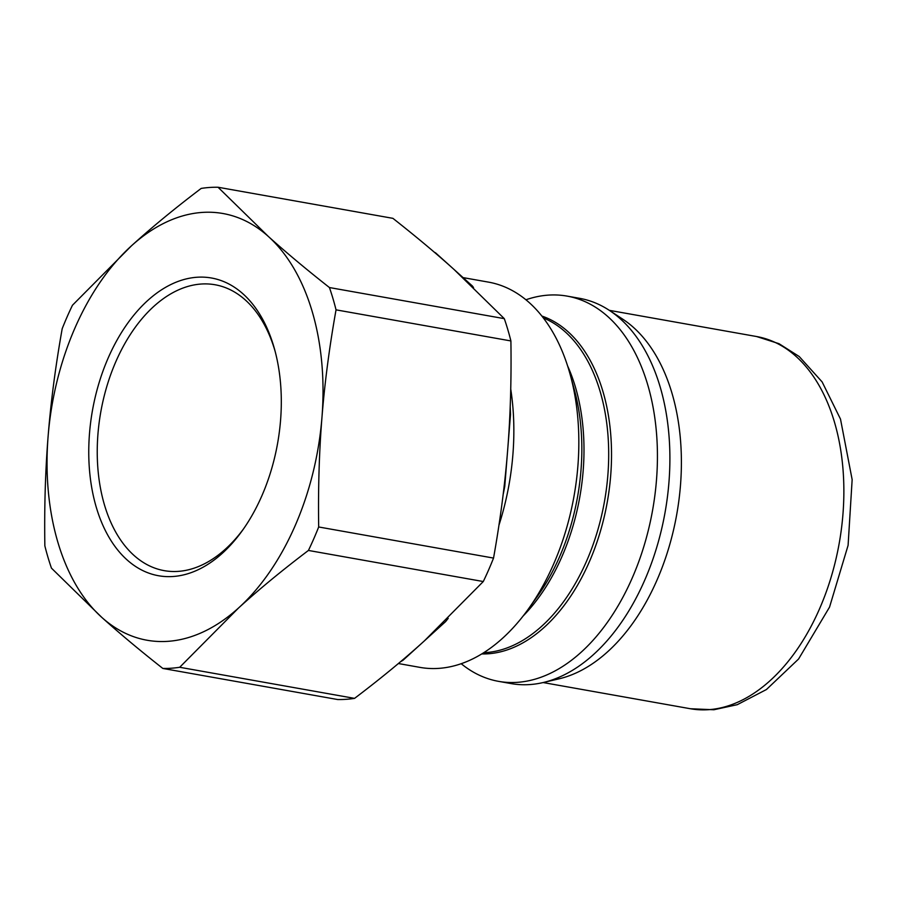 <?xml version="1.0" encoding="UTF-8"?>
<svg xmlns="http://www.w3.org/2000/svg" width="897" height="897" viewBox="0 0 897 897"><rect width="100%" height="100%" fill="white"/><g stroke="black" fill="none" stroke-linecap="round" stroke-linejoin="round"><path stroke-width="1.35" d="M525.922 299.777A195.647 121.644 100.1 0 1 567.106 296.111L579.574 298.32A195.647 121.644 100.1 0 1 609.31 310.34L622.854 319.242A189.032 117.529 100.1 0 1 676.753 514.317A189.032 117.529 100.1 0 1 558.909 678.861L543.122 682.55A195.647 121.644 100.1 0 1 511.066 683.581L498.597 681.361A195.647 121.644 100.1 0 1 461.204 663.713M756.597 336.532L609.31 310.34A195.647 121.644 100.1 0 1 665.092 512.254A195.647 121.644 100.1 0 1 543.122 682.55L690.41 708.742A189.032 117.529 100.1 0 0 839.222 543.212A189.032 117.529 100.1 0 0 756.597 336.532L779 343.686L799.205 356.513L822.123 381.909L840.5 419.101L852.15 479.626L848.091 545.365L829.546 607.112L798.577 659.015L766.442 689.524L737.256 704.683L713.889 709.751L690.41 708.742M567.106 296.111A195.647 121.644 100.1 0 1 652.624 510.034A195.647 121.644 100.1 0 1 498.597 681.361M463.144 277.622L488.517 282.129A195.647 121.644 100.1 0 1 570.178 374.542A195.647 121.644 100.1 0 1 528.524 608.794A195.647 121.644 100.1 0 1 420.009 667.39L398.38 663.533M162.828 668.444L337.687 699.537A242.908 151.032 -79.9 0 0 354.562 698.371L179.703 667.278A242.908 151.032 100.1 0 1 162.828 668.444C139.674 650.202 119.301 633.159 101.731 617.327A216.715 134.752 -79.9 0 0 238.647 607.897A216.715 134.752 -79.9 0 0 321.956 417.453A216.715 134.752 -79.9 0 0 268.326 236.438A216.715 134.752 -79.9 0 0 131.411 245.868A216.715 134.752 -79.9 0 0 48.113 436.312A216.715 134.752 -79.9 0 0 101.731 617.327L51.454 568.137A242.908 151.032 100.1 0 1 44.85 545.847C44.267 507.108 45.355 470.6 48.113 436.312C50.837 402.013 55.524 366.144 62.196 328.706A242.908 151.032 100.1 0 1 72.455 305.249L131.411 245.868C151.728 227.412 174.982 208.261 201.186 188.415A242.908 151.032 100.1 0 1 218.049 187.249L392.908 218.341C416.073 236.584 436.447 253.616 454.017 269.459L472.405 286.02A219.731 136.624 100.1 0 1 473.538 287.589M147.624 300.585A151.201 94.017 -79.9 0 0 101.428 521.908A151.201 94.017 -79.9 0 0 242.414 530.475A151.201 94.017 -79.9 0 0 274.617 349.426A151.201 94.017 -79.9 0 0 147.624 300.585M243.603 528.793A145.179 90.272 100.1 0 1 164.252 570.649A145.179 90.272 100.1 0 1 97.403 460.307A145.179 90.272 100.1 0 1 153.757 306.438A145.179 90.272 100.1 0 1 215.089 284.764A145.179 90.272 100.1 0 1 275.144 351.411M510.191 406.857A219.731 136.624 100.1 0 1 510.494 414.605L504.764 486.342A219.731 136.624 100.1 0 1 503.172 494.438M434.305 252.192A219.731 136.624 100.1 0 1 435.617 252.887L472.405 286.02M448.197 618.347A219.731 136.624 100.1 0 1 445.596 621.621L403.067 660.214A219.731 136.624 100.1 0 1 400.376 661.863M218.049 187.249L268.326 236.438C285.896 252.27 306.269 269.313 329.434 287.545A242.908 151.032 100.1 0 1 336.039 309.846C329.367 347.285 324.669 383.154 321.956 417.453C319.186 451.74 318.099 488.248 318.682 526.976A242.908 151.032 100.1 0 1 308.422 550.444C282.219 570.29 258.964 589.441 238.647 607.897L179.703 667.278M354.562 698.371C380.765 678.524 404.02 659.373 424.337 640.918L483.281 581.536A242.908 151.032 -79.9 0 0 493.541 558.08C500.212 520.63 504.91 484.761 507.635 450.473C510.393 416.186 511.481 379.678 510.898 340.938A242.908 151.032 -79.9 0 0 504.293 318.648L329.434 287.545M504.293 318.648L454.017 269.459L435.617 252.887M308.422 550.444L483.281 581.536M445.596 621.621L403.067 660.214M493.541 558.08L318.682 526.976M336.039 309.846L510.898 340.938M510.494 414.605L504.764 486.342M541.844 316.047A172.37 107.18 100.1 0 1 607.291 501.972A172.37 107.18 100.1 0 1 481.767 653.935M543.302 317.908A171.574 106.676 100.1 0 1 604.477 501.468A171.574 106.676 100.1 0 1 483.763 652.691M567.61 365.92A171.574 106.676 100.1 0 1 523.13 616.004M570.178 374.542L574.17 389.029A173.334 107.775 100.1 0 1 537.258 596.572L528.524 608.794M510.729 389.029A195.647 121.644 100.1 0 1 513.746 422.868A195.647 121.644 100.1 0 1 498.945 525.227"/></g></svg>
